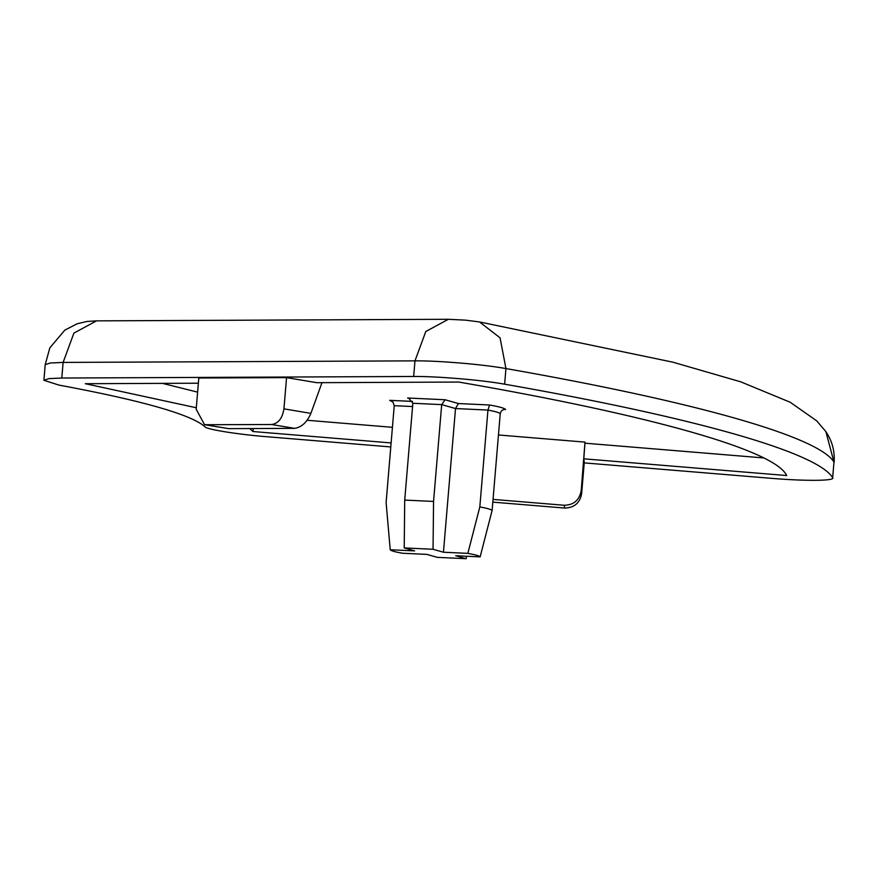 <?xml version="1.0" encoding="UTF-8"?>
<svg xmlns="http://www.w3.org/2000/svg" width="878" height="878" viewBox="0 0 878 878"><rect width="100%" height="100%" fill="white"/><g stroke="black" fill="none" stroke-linecap="round" stroke-linejoin="round"><path stroke-width="1.32" d="M412.561 401.411L389.7 400.335L392.949 402.069L394.244 405.691L412.572 406.547M504.674 409.521L505.574 409.554C504.762 408.248 499.439 406.733 489.595 404.999L487.948 410.07L455.517 408.555L458.393 403.551L445.091 399.753L441.689 404.615L455.517 408.555L443.456 552.229L433.052 549.266L433.556 501.437L441.689 404.615L412.847 403.265L404.714 500.087L404.22 547.927L414.614 550.89L390.227 549.749L386.111 502.523L394.244 405.691M466.536 556.246L466.141 558.704L455.748 555.741L480.134 556.871L492.119 510.403L500.251 413.571C501.02 410.608 502.798 409.269 505.574 409.554L505.124 409.521M445.091 399.753L407.601 397.997L408.764 398.228L412.847 403.265M390.227 549.749C390.886 550.758 394.979 551.922 402.519 553.25L426.906 554.391L437.299 557.354L466.141 558.704M498.452 434.972L585 442.117L583.815 458.821L584.254 462.497L581.631 493.732L581.236 490.451C579.491 500.087 573.839 505.026 564.313 505.267L493.041 499.395M763.619 457.921L585.121 443.203M197.616 392.137L162.474 383.368M392.422 427.312L307.157 420.277M479.542 321.952L500.065 337.843L505.947 368.562C483.185 364.414 438.561 360.628 414.976 360.858L413.67 376.475L61.811 378.034L63.117 362.416L73.928 333.08L96.503 320.865L86.966 321.458L77.165 323.773L64.818 330.139L49.848 347.842L45.206 364.666L50.276 362.998L63.117 362.416L414.976 360.858L425.786 331.511L448.362 319.296L465.538 320.152L479.542 321.952L672.844 362.175L740.703 381.82L790.222 402.267L816.749 420.891L825.88 431.625L833.979 462.091L832.662 477.709C817.407 452.444 695.299 417.632 504.63 384.18L505.947 368.562C696.605 402.014 818.713 436.827 833.979 462.091L832.662 477.709C835.823 480.946 805.444 481.232 770.73 478.28L584.221 462.893M413.67 376.475C437.255 376.245 481.879 380.031 504.63 384.18M390.776 446.946L267.966 436.816C238.706 434.599 205.65 429.298 204.936 426.719C190.844 414.449 142.148 400.555 58.826 385.058L43.9 380.284L48.959 378.616L61.811 378.034M391.116 442.929L253.018 431.537L249.736 428.552M196.299 407.754L85.276 383.708L198.362 383.214M286.557 377.617L283.934 408.852C282.442 418.268 278.348 423.492 271.653 424.513L204.541 424.711L196.178 409.236L198.801 378.001L286.557 377.617L316.782 382.687L458.744 382.051C652.376 415.503 775.504 450.612 786.666 475.547L583.815 458.821M564.313 505.267L564.642 508.055L492.81 502.128M564.642 508.055C574.179 507.846 579.842 503.061 581.631 493.732M581.236 490.451L585 442.117M271.653 424.513L294.536 428.354C301.494 427.377 306.949 422.384 310.889 413.373L321.974 382.665M294.536 428.354L228.719 428.651L205.836 424.809M204.541 424.711L228.719 428.651M500.251 413.571C499.033 412.539 494.929 411.376 487.948 410.07L479.827 506.891L467.842 553.37L443.456 552.229M404.714 500.087L433.556 501.437M479.827 506.891C486.807 508.197 490.901 509.372 492.119 510.403M433.052 549.266L404.22 547.927M480.134 556.871C479.476 555.873 475.371 554.698 467.842 553.37M253.018 431.537L253.27 428.541M389.7 400.335L392.927 402.047M489.595 404.999L458.393 403.551M407.601 397.997L409.872 398.656M310.889 413.373L283.934 408.852M825.88 431.625C832.212 441.041 834.945 451.325 834.1 462.486M448.362 319.296L96.503 320.865M45.206 364.666L43.9 380.284"/></g></svg>
